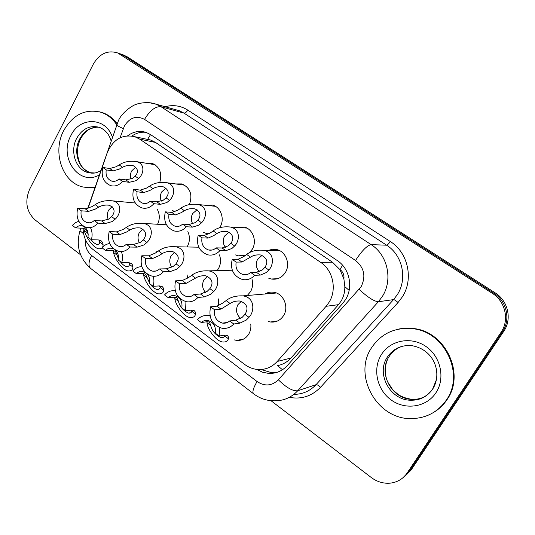 <?xml version="1.0" encoding="UTF-8"?>
<svg xmlns="http://www.w3.org/2000/svg" width="535" height="535" viewBox="0 0 535 535"><rect width="100%" height="100%" fill="white"/><g stroke="black" fill="none" stroke-linecap="round" stroke-linejoin="round"><path stroke-width="0.8" d="M202.498 316.172L202.136 316.045M250.761 324.023C251.196 327.674 250.534 331.025 248.775 334.074C245.799 338.668 241.733 340.775 236.577 340.38L234.25 339.885M251.952 279.049C253.195 283.53 252.714 287.75 250.507 291.709L247.27 295.501M219.41 254.867C221.149 259.649 220.835 264.236 218.461 268.65L217.083 270.643M187.859 231.642C190.065 236.604 189.925 241.499 187.431 246.321L187.043 246.969M264.999 293.983C267.808 292.304 270.817 291.742 274.04 292.304C283.59 293.688 289.141 307.036 283.617 315.53C280.4 320.411 276.02 322.565 270.476 321.996L268.122 321.428M236.617 227.428L244.207 226.994C252.828 228.947 257.281 241.211 252.246 249.283L249.464 252.747M245.592 255.215L238.209 255.85L235.574 254.934M205.701 205.306L212.622 205.119C220.828 207.119 224.967 218.989 220.152 226.893L219.597 227.796M209.004 233.775L206.269 233.441L203.561 232.411M175.119 211.673L172.618 210.609M143.092 189.738L142.691 189.504M268.383 250.38L272.522 249.27L276.796 249.584C285.864 251.463 290.692 264.156 285.409 272.422C281.905 277.718 277.19 279.912 271.258 279.009L268.73 278.213M282.473 369.738L277.531 365.659C282.828 364.549 287.302 362.021 290.94 358.069L338.481 304.662L341.25 300.871C343.704 296.557 344.901 291.822 344.834 286.666L343.898 278.962C344.359 274.977 343.029 271.813 339.912 269.473L342.614 265.28M83.039 228.244C83.34 237.259 86.63 244.314 92.909 249.404L244.582 364.388C248.561 367.371 252.941 369.076 257.709 369.491C265.353 369.939 271.867 367.264 277.25 361.453L326.096 306.301L328.998 302.375C337.164 289.676 333.118 270.409 320.686 262.371L139.688 139.133L134.867 136.726C122.261 133.951 113.032 139.374 107.174 152.997L88.014 208.449M339.912 269.473L343.898 278.962M146.59 139.207L142.444 138.331M339.518 269.205L332.449 262.197L155.571 142.457L150.823 140.103L148.075 139.408M218.427 298.911L218.507 305.759M187.056 274.836L187.711 278.147M156.621 251.691L156.768 252.092M157.27 209.272C159.845 214.147 159.945 219.143 157.584 224.259M175.62 183.94L181.994 183.926C190.32 187.919 192.787 194.8 189.403 204.577M146.369 163.269L152.288 163.376C159.771 166.907 162.272 173.246 159.791 182.402M119.218 53.487L123.632 55.473L493.725 293.08C506.712 301.011 510.952 319.636 502.439 331.774L409.081 471.589L402.674 477.982L409.081 471.589L502.439 331.774C510.952 319.636 506.712 301.011 493.725 293.08L123.632 55.473L119.218 53.487M122.508 54.637L126.902 56.616L495.136 292.832C508.043 300.71 512.256 319.208 503.789 331.259L410.994 470.191L404.627 476.538M256.746 369.391L262.391 372.153L268.443 373.383C275.839 373.744 282.139 371.136 287.342 365.552L342.607 303.559L345.476 299.707C353.535 287.262 349.536 268.403 337.271 260.545L150.743 134.713L146.182 132.433C139.682 130.393 133.509 131.503 127.664 135.77M80.598 254.807L35.056 219.918C26.436 211.733 24.617 201.541 29.592 189.337L93.271 64.227C99.543 53.614 107.702 49.862 117.76 52.978L492.3 293.327C505.368 301.312 509.634 320.07 501.068 332.288L407.148 473.014C403.183 478.725 397.759 482.075 390.871 483.072C383.816 483.847 377.269 481.988 371.236 477.494L270.984 400.682M131.938 135.99C136.298 133.001 140.952 131.784 145.901 132.339M277.424 372.199L271.325 372.607L261.113 369.511M250.741 272.475L256.385 272.275L262.431 269.901L264.932 267.279C268.396 262.043 267.025 257.95 260.833 255.008C256.746 254.56 253.302 255.275 250.5 257.148L241.92 262.036L236.129 262.103C235.239 268.476 237.6 272.636 243.198 274.582C246 275.117 248.507 274.415 250.741 272.475L254.727 275.304L260.338 275.07L266.236 272.576L268.837 270.021C273.793 265.139 274.769 252.473 263.748 250.313L279.417 250.54M262.076 255.355L257.629 259.221C255.396 263.788 255.951 267.921 259.294 271.62M254.727 275.304C251.269 278.956 247.183 280.36 242.469 279.517C233.414 276.221 229.996 269.493 232.217 259.328L238.042 259.294L243.626 256.653L246.662 254.453C250.955 251.042 256.646 249.664 263.748 250.313M232.217 259.328L236.129 262.103M235.828 320.131L242.301 317.222L244.956 314.366C248.782 308.327 247.17 303.88 240.121 301.018C236.142 300.804 232.805 301.62 230.097 303.472L220.922 309.116L214.622 309.805C213.732 316.794 216.381 321.227 222.567 323.113C225.222 323.488 227.589 322.772 229.669 320.973L235.828 320.131L239.894 323.14L233.782 324.016L229.669 320.973M241.365 301.265L237.935 304.649C235.474 309.925 236.356 314.5 240.583 318.385M214.622 309.805L210.589 306.816L216.929 306.167L222.928 302.977L226.144 300.576C230.331 297.186 235.902 295.621 242.857 295.875C255.202 297.36 254.586 311.845 248.982 317.315L246.22 320.111L239.894 323.14M210.589 306.816C208.309 317.924 212.161 325.086 222.152 328.296C226.646 328.871 230.525 327.447 233.782 324.016M219.745 327.688L219.143 336.04L215.291 333.138C216.12 326.444 213.592 322.23 207.72 320.485C205.266 320.164 203.093 320.839 201.193 322.511L207.306 321.709L209.506 322.09L210.736 325.501C211.954 330.831 215.324 334.85 220.841 337.552C222.868 337.792 224.118 337.244 224.6 335.92L224.82 335.104M224.225 335.198L224.753 335.505M219.143 336.04L225.095 335.057L227.549 335.626L228.378 336.883L228.351 338.742C227.857 341.19 225.89 342.273 222.446 341.985C214.91 340.695 206.791 327.326 207.045 322.732L206.898 321.762M210.048 316.038L208.282 315.623C204.042 315.075 200.418 316.426 197.415 319.662L201.193 322.511M371.698 347.556C381.515 333.238 395.338 326.972 413.174 328.757C444.839 331.914 465.022 374.286 446.297 400.133C437.991 411.876 426.676 418.029 412.351 418.584C377.289 420.39 352.311 375.423 371.698 347.556M397.371 329.373C402.748 328.049 408.258 327.781 413.889 328.577C445.488 331.727 465.624 373.985 446.946 399.765C443.288 405.216 438.653 409.542 433.036 412.766M216.087 247.879L222.065 247.986L228.298 245.853L230.846 243.345C234.343 238.403 233.18 234.464 227.348 231.548C223.262 231.026 219.778 231.695 216.896 233.548L213.726 235.594L208.082 238.095L201.976 237.868C201.113 244.013 203.313 248.053 208.583 249.992C211.358 250.574 213.86 249.872 216.087 247.879L219.932 250.607L225.877 250.688L231.976 248.447L234.618 245.993C239.519 241.338 240.964 229.354 230.445 227.041L246.929 228.077M229.08 232.136L224.58 236.062C222.593 240.041 222.861 243.806 225.382 247.357M219.932 250.607C216.488 254.339 212.428 255.743 207.761 254.827C199.234 251.55 196.044 245.003 198.197 235.179L204.337 235.447L210.121 233.053L213.191 230.946C217.605 227.576 223.356 226.272 230.445 227.041M198.197 235.179L201.976 237.868M182.609 224.118L188.895 224.513L195.302 222.613L197.897 220.206C201.421 215.525 200.438 211.74 194.941 208.857C190.875 208.275 187.357 208.897 184.408 210.736L181.211 212.689L175.38 214.95L168.98 214.441C168.137 220.393 170.204 224.325 175.179 226.238C177.921 226.86 180.402 226.151 182.609 224.118L186.334 226.76L192.58 227.121L198.859 225.121L201.548 222.774C206.396 218.327 208.242 206.951 198.191 204.524L215.411 206.309M197.054 209.707L192.6 213.652C190.848 217.13 190.901 220.534 192.754 223.871M186.334 226.76C182.91 230.552 178.891 231.956 174.283 230.98C166.231 227.736 163.249 221.363 165.328 211.853L171.762 212.388L177.72 210.235L180.817 208.215C185.351 204.892 191.142 203.661 198.191 204.524M165.328 211.853L168.98 214.441M150.261 201.16L156.822 201.822L163.389 200.137L166.024 197.83C169.575 193.382 168.752 189.738 163.563 186.896C159.517 186.267 155.986 186.855 152.97 188.661L149.76 190.534L143.755 192.567L137.08 191.804C136.258 197.569 138.204 201.401 142.919 203.287C145.62 203.935 148.068 203.226 150.261 201.16L153.859 203.708L160.386 204.343L166.833 202.558L169.555 200.311C174.363 196.051 176.557 185.237 166.947 182.736L184.816 185.21M165.977 188.019L161.644 191.958C160.105 195.001 159.998 198.057 161.323 201.133M153.859 203.708C150.469 207.553 146.503 208.964 141.969 207.941C134.345 204.745 131.536 198.525 133.549 189.296L140.25 190.092L146.383 188.16L149.499 186.227C154.133 182.95 159.945 181.793 166.947 182.736M133.549 189.296L137.08 191.804M118.977 178.951L125.799 179.867L132.513 178.389L135.181 176.169C138.746 171.942 138.077 168.431 133.161 165.643C129.156 164.967 125.618 165.516 122.548 167.301L119.318 169.093L113.152 170.912L106.224 169.903C105.428 175.507 107.267 179.238 111.735 181.097C114.396 181.766 116.811 181.051 118.977 178.951L122.455 181.418L129.249 182.308L135.843 180.73L138.598 178.57C143.373 174.49 145.874 164.185 136.666 161.637L155.123 164.747M135.81 167.04L131.657 170.953C130.319 173.594 130.099 176.316 130.995 179.111M122.455 181.418C119.104 185.304 115.206 186.722 110.745 185.658C103.509 182.515 100.868 176.456 102.807 167.475L109.762 168.512L116.048 166.786L119.185 164.94C123.899 161.724 129.731 160.62 136.666 161.637M102.807 167.475L106.224 169.903M200.478 294.009L207.159 291.381L209.867 288.646C213.726 282.975 212.348 278.702 205.741 275.819C201.728 275.512 198.325 276.287 195.516 278.126L186.1 283.376L179.466 283.724C178.59 290.445 181.057 294.745 186.862 296.644C189.51 297.072 191.884 296.357 193.978 294.491L200.478 294.009L204.403 296.905L197.943 297.433L193.978 294.491M207.533 276.294L203.942 279.818C201.735 284.399 202.263 288.599 205.514 292.418M179.466 283.724L175.574 280.842L182.254 280.534L188.46 277.632L191.704 275.338C196.031 271.967 201.702 270.483 208.697 270.884C220.46 272.643 219.256 286.299 213.753 291.488L210.937 294.163L204.403 296.905M175.574 280.842C173.367 291.535 176.951 298.497 186.314 301.713C190.801 302.389 194.673 300.958 197.943 297.433M166.372 268.797L173.233 266.437L175.988 263.815C179.874 258.472 178.71 254.366 172.497 251.483C168.471 251.102 165.021 251.824 162.132 253.664L158.761 255.797L152.495 258.539L145.547 258.559C144.697 265.039 146.998 269.225 152.455 271.111C155.09 271.593 157.457 270.87 159.55 268.951L166.372 268.797L170.163 271.599L163.376 271.787L159.55 268.951M174.738 252.219L171.086 255.817C169.134 259.816 169.381 263.635 171.822 267.273M145.547 258.559L141.795 255.777L148.777 255.79L155.177 253.162L158.447 250.962C162.907 247.625 168.639 246.22 175.647 246.755C186.869 248.715 185.163 261.622 179.74 266.564L176.884 269.125L170.163 271.599M141.795 255.777C139.662 266.102 142.999 272.87 151.806 276.08C156.26 276.829 160.119 275.398 163.376 271.787M133.442 244.455L140.464 242.342L143.26 239.834C147.172 234.785 146.195 230.832 140.344 227.97C136.325 227.522 132.834 228.204 129.871 230.017L126.481 232.063L120.034 234.544L112.805 234.27C111.975 240.529 114.129 244.595 119.278 246.474C121.886 246.989 124.24 246.267 126.327 244.301L133.442 244.455L137.1 247.157L130.018 247.036L126.327 244.301M142.939 228.987L139.327 232.611C137.609 236.095 137.635 239.54 139.421 242.943M112.805 234.27L109.18 231.581L116.443 231.889L123.017 229.515L126.307 227.408C130.888 224.111 136.672 222.781 143.661 223.429C154.381 225.543 152.234 237.774 146.884 242.489L143.995 244.936L137.1 247.157M109.18 231.581C107.114 241.573 110.237 248.16 118.549 251.343C122.95 252.159 126.775 250.721 130.018 247.036M185.953 301.646L185.551 310.728L181.833 307.926C182.642 301.479 180.288 297.38 174.764 295.621C172.303 295.253 170.117 295.929 168.204 297.661L174.617 297.166L176.978 297.694L178.429 301.232C179.753 306.468 183.017 310.414 188.226 313.075C190.239 313.323 191.443 312.734 191.844 311.31L191.978 310.059M190.948 310.16L191.945 310.975M185.551 310.728L191.811 310.073L194.426 310.781L195.369 312.112L195.469 314.038C195.114 316.646 193.235 317.803 189.831 317.509C182.709 316.145 174.878 303.164 174.865 298.55L174.577 297.166M175.279 290.833C171.1 290.258 167.522 291.622 164.553 294.905L168.204 297.661M150.288 284.159C152.381 287.001 154.515 288.746 156.701 289.395C158.688 289.656 159.838 289.02 160.152 287.502L160.166 286.018M145.527 272.669L142.872 271.586C140.417 271.171 138.237 271.854 136.318 273.632L143.005 273.432L145.52 274.094L149.593 283.115M159.129 285.944L160.232 287.128M153.191 276.274C154.187 279.631 154.154 282.962 153.09 286.265L159.631 285.917L162.399 286.76L163.442 288.151L163.67 290.137C163.449 292.906 161.67 294.136 158.313 293.835C151.579 292.424 143.975 279.785 143.728 275.157L143.28 273.425M141.842 266.711C138.297 266.677 135.281 268.095 132.787 270.971L136.318 273.632M153.09 286.265L149.499 283.557C150.221 279.885 149.439 276.709 147.132 274.027M120.121 261.421C122.134 264.156 124.16 265.848 126.206 266.483C128.159 266.744 129.256 266.069 129.483 264.457L129.363 262.812M113.641 248.915L111.996 248.34C109.561 247.886 107.388 248.568 105.475 250.393L112.41 250.467L115.072 251.256L116.075 252.607L118.442 258.713M128.587 262.545L129.55 263.889M121.378 251.584C122.756 255.208 122.863 258.887 121.699 262.618L128.507 262.545L131.416 263.514L132.546 264.965L132.887 267.012C132.814 269.921 131.129 271.225 127.845 270.924C121.465 269.486 114.042 257.148 113.581 252.507L112.965 250.494M109.695 243.559C106.706 243.886 104.164 245.304 102.065 247.819L105.475 250.393M121.699 262.618L118.222 259.997C118.964 256.051 118.034 252.767 115.433 250.153M90.89 239.399C92.843 242.041 94.775 243.672 96.688 244.294C98.607 244.555 99.644 243.833 99.791 242.141L99.423 240.115M90.475 227.649C92.308 231.494 92.595 235.527 91.331 239.733L87.967 237.199C88.723 231.361 86.77 227.576 82.096 225.837C79.688 225.355 77.535 226.044 75.629 227.903L82.798 228.231L85.593 229.147L86.683 230.552L88.235 234.684M99.216 240.014L99.751 241.017M91.331 239.733L98.38 239.927L101.416 241.011L102.64 242.522L103.081 244.615C103.148 247.658 101.57 249.029 98.36 248.742C92.301 247.284 85.032 235.213 84.376 230.565L83.627 228.385M78.799 221.269L75.281 222.714L72.325 225.409L75.629 227.903M95.069 187.19L88.944 187.772L82.918 186.976C62.314 182.515 52.129 151.893 63.745 130.547C73.054 114.477 85.567 108.411 101.282 112.357C107.502 114.543 112.631 118.643 116.677 124.655M99.497 111.808L102.559 112.664C108.291 114.664 113.119 118.335 117.051 123.665M94.929 187.598L87.091 187.678M101.623 220.935L108.799 219.056L111.628 216.648C115.553 211.867 114.751 208.061 109.227 205.233C105.228 204.724 101.71 205.366 98.681 207.159L95.277 209.118L88.663 211.358L81.173 210.803C80.364 216.869 82.397 220.828 87.258 222.68C89.84 223.229 92.167 222.5 94.24 220.494L101.623 220.935L105.161 223.55L97.805 223.142L94.24 220.494M112.103 206.55L108.598 210.161C107.1 213.191 106.973 216.26 108.217 219.383M81.173 210.803L77.669 208.202L85.192 208.79L91.926 206.657L95.237 204.637C99.918 201.387 105.736 200.13 112.691 200.866C122.943 203.099 120.428 214.716 115.132 219.216L112.21 221.57L105.161 223.55M77.669 208.202C75.676 217.892 78.605 224.312 86.463 227.455C90.81 228.325 94.588 226.887 97.805 223.142M338.481 304.662L326.096 306.301M344.834 286.666L349.141 290.385M147.747 139.187L150.536 134.573M332.449 262.197L320.686 262.371M290.94 358.069L277.25 361.453M155.571 142.457L139.688 139.133M126.902 56.616L120.321 54.323M495.136 292.832L492.3 293.327M503.789 331.259L501.068 332.288M410.994 470.191L407.148 473.014M85.339 239.459C84.858 246.234 86.951 251.57 91.625 255.476L257.061 381.529C264.758 386.584 271.86 386.009 278.367 379.81L361.085 286.767C366.114 276.455 364.261 267.687 355.528 260.471L144.537 119.385C136.552 115.292 129.844 117.486 124.408 125.972L120.081 137.776M149.339 102.693L156.113 104.218L161.028 106.732L371.15 244.629C387.714 254.934 393.151 280.046 382.244 296.611L378.365 301.74L393.553 299.62L397.271 294.731C407.737 278.936 402.521 255.021 386.618 245.197L183.94 113.092L179.172 110.665L175.005 109.501M165.108 106.732C173.133 104.559 180.69 105.676 187.772 110.09L390.236 241.479C388.744 243.759 387.541 244.997 386.618 245.197L371.15 244.629C367.07 245.465 361.861 250.748 355.528 260.471M116.623 124.795L116.463 125.264L123.244 128.661M390.236 241.479C408.105 252.466 413.99 279.337 402.213 297.052L398.027 302.529L320.539 387.28C311.805 396.221 301.392 399.578 289.295 397.344M359.145 289.368C367.712 297.299 374.125 301.419 378.365 301.74L297.727 390.764L316.024 384.685L393.553 299.62C394.509 299.7 396.007 300.67 398.027 302.529M278.367 379.81C286.399 387.681 292.846 391.332 297.727 390.764C291.334 397.552 283.603 400.896 274.542 400.809C266.764 400.855 259.756 398.495 253.516 393.727L253.65 393.834M293.896 394.348C302.549 394.348 309.925 391.125 316.024 384.685C317.135 384.565 318.639 385.427 320.539 387.28M144.537 119.385C149.92 110.424 155.417 106.211 161.028 106.732L183.94 113.092C185.224 113.199 186.501 112.203 187.772 110.09M80.377 229.709L80.003 230.792L83.594 233.735M91.625 255.476C88.543 261.635 88.188 265.922 90.562 268.349L90.776 268.516M257.061 381.529C253.322 387.949 252.139 392.015 253.516 393.727L90.562 268.349C79.3 258.104 75.783 245.585 80.003 230.792L80.919 228.144M246.662 254.453L250.5 257.148M264.932 267.279L268.837 270.021M256.385 272.275L260.338 275.07M238.042 259.294L241.92 262.036M220.922 309.116L216.929 306.167M230.097 303.472L226.144 300.576M248.982 317.315L244.956 314.366M276.408 321.1L276.428 321.448M228.351 338.742L224.6 335.92M210.736 325.501L207.045 322.732M387.407 357.046C393.185 348.666 401.277 344.861 411.683 345.623C435.209 349.709 442.438 374.366 432.501 389.373C427.064 396.743 419.955 400.354 411.188 400.213C390.303 400.682 375.71 373.724 387.407 357.046M436.507 379.429L432.681 388.912M381.488 354.458C390.396 340.173 411.081 336.154 425.847 346.399C440.753 356.43 445.581 378.439 435.911 392.81C426.448 407.329 405.349 410.432 391.138 399.953C376.78 389.687 372.36 368.588 381.488 354.458M425.619 396.181C421.674 398.361 417.42 399.431 412.853 399.384C392.075 399.866 377.549 373.062 389.186 356.47C392.362 351.609 396.696 348.211 402.186 346.285M432.487 389.206C427.251 396.448 420.149 400.12 411.188 400.213L412.853 399.384C407.924 398.943 403.216 397.465 398.729 394.95L392.931 390.055L387.621 381.87C384.565 374.393 384.478 367.057 387.367 359.868M213.191 230.946L216.896 233.548M230.846 243.345L234.618 245.993M222.065 247.986L225.877 250.688M204.337 235.447L208.082 238.095M180.817 208.215L184.408 210.736M197.897 220.206L201.548 222.774M188.895 224.513L192.58 227.121M171.762 212.388L175.38 214.95M149.499 186.227L152.97 188.661M166.024 197.83L169.555 200.311M156.822 201.822L160.386 204.343M140.25 190.092L143.755 192.567M119.185 164.94L122.548 167.301M135.181 176.169L138.598 178.57M125.799 179.867L129.249 182.308M109.762 168.512L113.152 170.912M186.1 283.376L182.254 280.534M195.516 278.126L191.704 275.338M213.753 291.488L209.867 288.646M152.495 258.539L148.777 255.79M162.132 253.664L158.447 250.962M179.74 266.564L175.988 263.815M120.034 234.544L116.443 231.889M129.871 230.017L126.307 227.408M146.884 242.489L143.26 239.834M195.469 314.038L191.844 311.31M178.429 301.232L174.865 298.55M163.67 290.137L160.152 287.502M147.178 277.745L143.728 275.157M132.887 267.012L129.483 264.457M116.924 255.014L113.581 252.507M103.081 244.615L99.791 242.141M87.62 232.999L84.376 230.565M94.628 172.972L88.061 172.584C75.703 169.722 69.637 151.198 76.706 138.324C82.316 128.721 89.826 125.036 99.222 127.276C105.161 129.59 109.113 134.118 111.073 140.859M99.303 174.938C79.106 186.688 58.475 157.397 70.894 135.582C79.748 116.456 105.769 116.931 112.363 137.127M91.746 173.166L91.064 172.999C78.739 170.143 72.693 151.706 79.742 138.899C84.416 130.62 90.863 126.728 99.089 127.236M88.663 211.358L85.192 208.79M98.681 207.159L95.237 204.637M115.132 219.216L111.628 216.648M236.577 340.38L243.425 339.15M270.476 321.996L277.792 320.886M238.209 255.85L243.539 255.857M206.269 233.441L209.305 233.581M271.258 279.009L277.672 278.675M150.823 140.103L134.867 136.726M124.361 55.279L117.76 52.978M174.885 109.468L156.113 104.218C148.068 100.908 136.779 103.703 135.676 104.619C134.746 104.312 122.582 111.18 118.429 120.609L87.693 208.536M271.325 372.607L268.443 373.383M247.337 274.422L243.198 274.582M227.462 322.431L222.567 323.113M242.857 295.875L276.461 293.006M223.704 337.07L220.841 337.552M208.282 315.623L209.934 315.423M413.174 328.757L413.889 328.577M212.007 250.039L208.583 249.992M178.028 226.405L175.179 226.238M145.306 203.514L142.919 203.287M113.754 181.352L111.735 181.097M190.968 296.323L186.862 296.644M208.697 270.884L232.27 270.208M155.912 271.018L152.455 271.111M175.647 246.755L198.779 247.19M122.194 246.521L119.278 246.474M143.661 223.429L166.465 224.787M190.674 312.808L188.226 313.075M158.788 289.274L156.701 289.395M127.999 266.457L126.206 266.483M98.233 244.328L96.688 244.294M101.282 112.357L102.559 112.664M100.787 170.638C95.404 173.668 92.856 173.46 88.061 172.584L91.064 172.999C84.764 170.618 80.731 166.499 78.979 160.64C76.625 153.405 77.134 146.162 80.511 138.913M96.775 127.129L91.097 128.44C87.192 130.018 83.707 133.422 80.651 138.639M89.74 222.814L87.258 222.68M112.691 200.866L135.261 203.006"/></g></svg>
